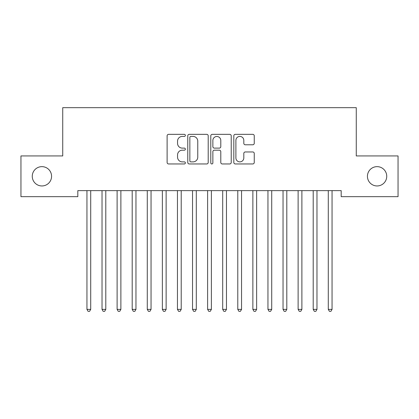 <?xml version="1.0" encoding="UTF-8"?>
<svg xmlns="http://www.w3.org/2000/svg" width="419" height="419" viewBox="0 0 419 419"><rect width="100%" height="100%" fill="white"/><g stroke="black" fill="none" stroke-linecap="round" stroke-linejoin="round"><path stroke-width="0.63" d="M185.366 135.379A1.037 1.037 0 0 0 184.329 134.342L168.6 134.342A1.482 1.482 0 0 0 167.118 135.824L167.118 162.472A1.482 1.482 0 0 0 168.6 163.955L184.329 163.955A1.037 1.037 0 0 0 185.366 162.918A1.037 1.037 0 0 0 184.329 161.881L182.296 161.881A4.74 4.74 0 0 1 177.556 157.146L177.556 154.925A4.74 4.74 0 0 1 182.296 150.185L184.329 150.185A1.037 1.037 0 0 0 185.366 149.148A1.037 1.037 0 0 0 184.329 148.111L182.296 148.111A4.74 4.74 0 0 1 177.556 143.377L177.556 141.156A4.74 4.74 0 0 1 182.296 136.416L184.329 136.416A1.037 1.037 0 0 0 185.366 135.379M367.432 176.299A9.653 9.653 0 0 0 377.084 185.952A9.653 9.653 0 0 0 386.737 176.299A9.653 9.653 0 0 0 377.084 166.647A9.653 9.653 0 0 0 367.432 176.299M32.263 176.299A9.653 9.653 0 0 0 41.916 185.952A9.653 9.653 0 0 0 51.568 176.299A9.653 9.653 0 0 0 41.916 166.647A9.653 9.653 0 0 0 32.263 176.299M252.772 144.78A1.482 1.482 0 0 0 254.249 143.298L254.249 135.824A1.482 1.482 0 0 0 252.772 134.342L235.3 134.342A1.482 1.482 0 0 0 233.818 135.824L233.818 162.472A1.482 1.482 0 0 0 235.3 163.955L252.772 163.955A1.482 1.482 0 0 0 254.249 162.472L254.249 153.443A1.482 1.482 0 0 0 252.772 151.961L245.293 151.961A1.482 1.482 0 0 0 243.811 153.443L243.811 157.921A3.96 3.96 0 0 1 239.851 161.881A3.96 3.96 0 0 1 235.892 157.921L235.892 140.375A3.96 3.96 0 0 1 239.851 136.416A3.96 3.96 0 0 1 243.811 140.375L243.811 143.298A1.482 1.482 0 0 0 245.293 144.78L252.772 144.78M341.181 190.629L77.819 190.629L77.819 196.663L20.95 196.663L20.95 155.936L62.735 155.936L62.735 107.667L356.265 107.667L356.265 155.936L398.05 155.936L398.05 196.663L341.181 196.663L341.181 190.629M208.206 135.824A1.482 1.482 0 0 0 206.724 134.342L189.252 134.342A1.482 1.482 0 0 0 187.775 135.824L187.775 162.472A1.482 1.482 0 0 0 189.252 163.955L206.724 163.955A1.482 1.482 0 0 0 208.206 162.472L208.206 135.824M212.276 134.342L229.748 134.342A1.482 1.482 0 0 1 231.225 135.824L231.225 162.472A1.482 1.482 0 0 1 229.748 163.955L222.269 163.955A1.482 1.482 0 0 1 220.792 162.472L220.792 151.668A1.482 1.482 0 0 0 219.31 150.185L214.35 150.185A1.482 1.482 0 0 0 212.868 151.668L212.868 162.918A1.037 1.037 0 0 1 211.831 163.955A1.037 1.037 0 0 1 210.794 162.918L210.794 135.824A1.482 1.482 0 0 1 212.276 134.342M190.881 136.416A1.037 1.037 0 0 0 189.844 137.453L189.844 160.844A1.037 1.037 0 0 0 190.881 161.881L193.028 161.881A4.74 4.74 0 0 0 197.768 157.146L197.768 141.156A4.74 4.74 0 0 0 193.028 136.416L190.881 136.416M220.792 140.449A3.96 3.96 0 0 0 216.827 136.489A3.96 3.96 0 0 0 212.868 140.449L212.868 146.634A1.482 1.482 0 0 0 214.35 148.111L219.31 148.111A1.482 1.482 0 0 0 220.792 146.634L220.792 140.449M90.713 191.415A1.508 1.508 -179.3 0 1 90.823 190.849A1.508 1.508 0 0 0 90.713 191.415L90.713 309.369L86.943 309.369L86.943 191.415A1.508 1.508 0 0 0 86.833 190.849A1.508 1.508 -179.3 0 1 86.943 191.415M90.713 309.369L89.582 311.333L88.074 311.333L86.943 309.369M105.798 191.415A1.508 1.508 -179.3 0 1 105.907 190.849A1.508 1.508 0 0 0 105.798 191.415L105.798 309.369L102.027 309.369L102.027 191.415A1.508 1.508 0 0 0 101.917 190.849A1.508 1.508 -179.3 0 1 102.027 191.415M120.882 191.415A1.508 1.508 -179.3 0 1 120.991 190.849A1.508 1.508 0 0 0 120.882 191.415L120.882 309.369L117.111 309.369L117.111 191.415A1.508 1.508 0 0 0 117.001 190.849A1.508 1.508 -179.3 0 1 117.111 191.415M105.798 309.369L104.666 311.333L103.158 311.333L102.027 309.369M120.882 309.369L119.75 311.333L118.242 311.333L117.111 309.369M135.966 191.415A1.508 1.508 -179.3 0 1 136.075 190.849A1.508 1.508 0 0 0 135.966 191.415L135.966 309.369L132.195 309.369L132.195 191.415A1.508 1.508 0 0 0 132.085 190.849A1.508 1.508 -179.3 0 1 132.195 191.415M151.049 191.415A1.508 1.508 -179.3 0 1 151.159 190.849A1.508 1.508 0 0 0 151.049 191.415L151.049 309.369L147.279 309.369L147.279 191.415A1.508 1.508 0 0 0 147.169 190.849A1.508 1.508 -179.3 0 1 147.279 191.415M135.966 309.369L134.834 311.333L133.326 311.333L132.195 309.369M151.049 309.369L149.918 311.333L148.41 311.333L147.279 309.369M166.133 191.415A1.508 1.508 -179.3 0 1 166.243 190.849A1.508 1.508 0 0 0 166.133 191.415L166.133 309.369L162.363 309.369L162.363 191.415A1.508 1.508 0 0 0 162.253 190.849A1.508 1.508 -179.3 0 1 162.363 191.415M166.133 309.369L165.002 311.333L163.494 311.333L162.363 309.369M181.218 191.415A1.508 1.508 -179.3 0 1 181.327 190.849A1.508 1.508 0 0 0 181.218 191.415L181.218 309.369L177.447 309.369L177.447 191.415A1.508 1.508 0 0 0 177.337 190.849A1.508 1.508 -179.3 0 1 177.447 191.415M181.218 309.369L180.086 311.333L178.578 311.333L177.447 309.369M196.302 191.415A1.508 1.508 -179.3 0 1 196.411 190.849A1.508 1.508 0 0 0 196.302 191.415L196.302 309.369L192.531 309.369L192.531 191.415A1.508 1.508 0 0 0 192.421 190.849A1.508 1.508 -179.3 0 1 192.531 191.415M196.302 309.369L195.17 311.333L193.662 311.333L192.531 309.369M211.386 191.415A1.508 1.508 -179.3 0 1 211.495 190.849A1.508 1.508 0 0 0 211.386 191.415L211.386 309.369L207.615 309.369L207.615 191.415A1.508 1.508 0 0 0 207.505 190.849A1.508 1.508 -179.3 0 1 207.615 191.415M211.386 309.369L210.254 311.333L208.746 311.333L207.615 309.369M226.47 191.415A1.508 1.508 -179.3 0 1 226.579 190.849A1.508 1.508 0 0 0 226.47 191.415L226.47 309.369L222.699 309.369L222.699 191.415A1.508 1.508 0 0 0 222.589 190.849A1.508 1.508 -179.3 0 1 222.699 191.415M226.47 309.369L225.338 311.333L223.83 311.333L222.699 309.369M241.554 191.415A1.508 1.508 -179.3 0 1 241.663 190.849A1.508 1.508 0 0 0 241.554 191.415L241.554 309.369L237.783 309.369L237.783 191.415A1.508 1.508 0 0 0 237.673 190.849A1.508 1.508 -179.3 0 1 237.783 191.415M241.554 309.369L240.422 311.333L238.914 311.333L237.783 309.369M256.638 191.415A1.508 1.508 -179.3 0 1 256.747 190.849A1.508 1.508 0 0 0 256.638 191.415L256.638 309.369L252.867 309.369L252.867 191.415A1.508 1.508 0 0 0 252.757 190.849A1.508 1.508 -179.3 0 1 252.867 191.415M256.638 309.369L255.506 311.333L253.998 311.333L252.867 309.369M271.721 191.415A1.508 1.508 -179.3 0 1 271.831 190.849A1.508 1.508 0 0 0 271.721 191.415L271.721 309.369L267.951 309.369L267.951 191.415A1.508 1.508 0 0 0 267.841 190.849A1.508 1.508 -179.3 0 1 267.951 191.415M271.721 309.369L270.59 311.333L269.082 311.333L267.951 309.369M286.806 191.415A1.508 1.508 -179.3 0 1 286.915 190.849A1.508 1.508 0 0 0 286.806 191.415L286.806 309.369L283.035 309.369L283.035 191.415A1.508 1.508 0 0 0 282.925 190.849A1.508 1.508 -179.3 0 1 283.035 191.415M286.806 309.369L285.674 311.333L284.166 311.333L283.035 309.369M301.889 191.415A1.508 1.508 -179.3 0 1 301.999 190.849A1.508 1.508 0 0 0 301.889 191.415L301.889 309.369L298.119 309.369L298.119 191.415A1.508 1.508 0 0 0 298.009 190.849A1.508 1.508 -179.3 0 1 298.119 191.415M301.889 309.369L300.758 311.333L299.25 311.333L298.119 309.369M316.974 191.415A1.508 1.508 -179.3 0 1 317.083 190.849A1.508 1.508 0 0 0 316.974 191.415L316.974 309.369L313.203 309.369L313.203 191.415A1.508 1.508 0 0 0 313.093 190.849A1.508 1.508 -179.3 0 1 313.203 191.415M316.974 309.369L315.842 311.333L314.334 311.333L313.203 309.369M332.058 191.415A1.508 1.508 -179.3 0 1 332.167 190.849A1.508 1.508 0 0 0 332.058 191.415L332.058 309.369L328.286 309.369L328.286 191.415A1.508 1.508 0 0 0 328.177 190.849A1.508 1.508 -179.3 0 1 328.286 191.415M332.058 309.369L330.926 311.333L329.418 311.333L328.286 309.369"/></g></svg>
